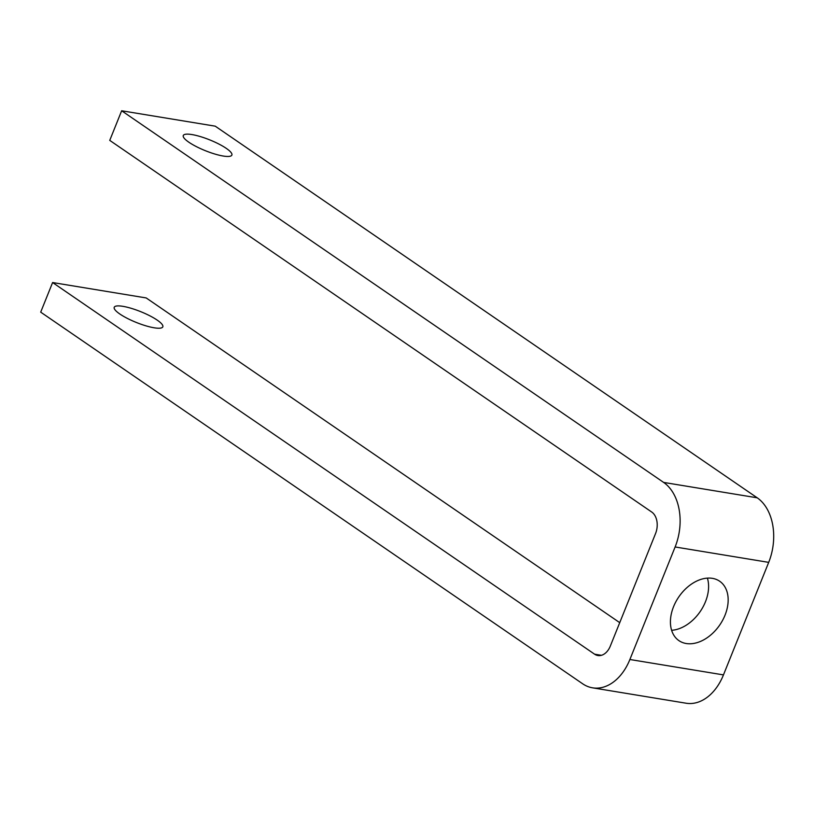 <?xml version="1.0" encoding="UTF-8"?>
<svg xmlns="http://www.w3.org/2000/svg" width="814" height="814" viewBox="0 0 814 814"><rect width="100%" height="100%" fill="white"/><g stroke="black" fill="none" stroke-linecap="round" stroke-linejoin="round"><path stroke-width="1.22" d="M223.229 156.034A26.19 5.83 -158.1 0 1 196.266 146.561A26.19 5.83 -158.1 0 1 183.272 135.531A26.19 5.83 -158.1 0 1 191.921 134.564A26.19 5.83 -158.1 0 1 218.874 144.037A26.19 5.83 -158.1 0 1 231.878 155.067A26.19 5.83 -158.1 0 1 223.229 156.034M154.182 327.798A26.19 5.83 -158.1 0 1 127.218 318.325A26.19 5.83 -158.1 0 1 114.225 307.295A26.19 5.83 -158.1 0 1 122.873 306.329A26.19 5.83 -158.1 0 1 149.827 315.801A26.19 5.83 -158.1 0 1 162.831 326.831A26.19 5.83 -158.1 0 1 154.182 327.798M725.03 615.17A36.009 24.817 -55.6 0 1 678.927 640.628A36.009 24.817 -55.6 0 1 673.554 606.695A36.009 24.817 -55.6 0 1 719.657 581.227A36.009 24.817 -55.6 0 1 725.03 615.17M671.621 630.311A36.009 24.817 124.4 0 0 705.463 601.75A36.009 24.817 124.4 0 0 707.397 578.133M52.605 282.539L40.7 312.149L582.682 683.801A49.105 33.862 -80.7 0 0 592.561 687.83L686.141 703.225A49.105 33.862 -80.7 0 0 723.463 674.898L768.701 562.362A49.105 33.862 -80.7 0 0 757.213 497.812L215.232 126.17L121.652 110.775L109.748 140.384L651.729 512.037A16.372 11.284 99.3 0 1 655.555 533.546L610.317 646.082A16.372 11.284 99.3 0 1 597.883 655.524A16.372 11.284 99.3 0 1 594.586 654.181L52.605 282.539L146.184 297.934L619.739 622.659M592.561 687.83A49.105 33.862 -80.7 0 0 629.883 659.503L675.121 546.967A49.105 33.862 -80.7 0 0 663.634 482.417L121.652 110.775M629.883 659.503L723.463 674.898M675.121 546.967L768.701 562.362M663.634 482.417L757.213 497.812M594.586 654.181L601.434 655.311"/></g></svg>
